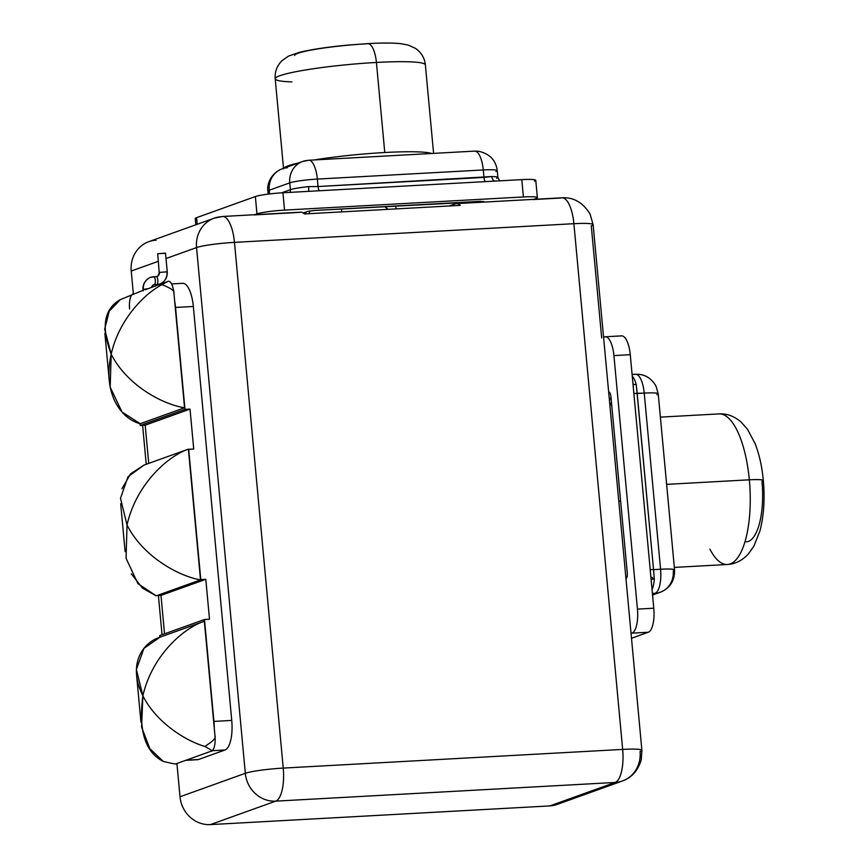 <?xml version="1.0" encoding="UTF-8"?>
<svg xmlns="http://www.w3.org/2000/svg" width="868" height="868" viewBox="0 0 868 868"><rect width="100%" height="100%" fill="white"/><g stroke="black" fill="none" stroke-linecap="round" stroke-linejoin="round"><path stroke-width="1.3" d="M563.658 800.936A29.62 27.548 -109.8 0 1 549.802 805.916L615.119 782.459A29.62 27.548 70.2 0 0 622.41 780.983A29.62 27.548 70.2 0 0 640.052 751.58A29.62 2.919 174.7 0 0 641.897 750.364A29.62 2.919 174.7 0 0 622.66 749.409L573.889 223.694A29.62 10.514 -93.2 0 0 561.997 197.796A29.62 10.514 86.8 0 1 573.889 223.694L234.468 242.367L573.889 223.694L622.66 749.409L283.239 768.093L234.468 242.367L283.239 768.093L622.66 749.409A29.62 10.514 86.8 0 1 615.119 782.459L275.698 801.142L210.381 824.6A29.62 27.548 -109.8 0 1 180.001 796.77L176.92 763.493L180.001 796.77L245.318 773.301L196.548 247.575L166.016 258.545L196.548 247.575A29.62 2.919 -5.3 0 1 234.468 242.367A29.62 10.514 -93.2 0 0 222.577 216.479A29.62 10.514 -93.2 0 0 221.481 216.707A29.62 27.548 70.2 0 0 214.19 218.183A29.62 27.548 70.2 0 0 196.548 247.575A29.62 27.548 -109.8 0 1 214.19 218.183L148.873 241.64A29.62 27.548 -109.8 0 0 131.231 271.044A29.62 27.548 -109.8 0 1 156.164 240.165M133.346 293.807L131.231 271.044L133.346 293.807M622.41 780.983C631.633 777.782 637.915 770.719 641.257 759.793L641.897 750.364A29.62 2.919 -5.3 0 0 622.66 749.409A29.62 10.514 -93.2 0 1 615.119 782.459A29.62 27.548 -109.8 0 0 622.41 780.983L557.093 804.441A29.62 27.548 -109.8 0 1 549.802 805.916L210.381 824.6L549.802 805.916L615.119 782.459L275.698 801.142L210.381 824.6A29.62 27.548 -109.8 0 1 180.001 796.77L245.318 773.301A29.62 27.548 70.2 0 0 275.698 801.142A29.62 10.514 -93.2 0 0 283.239 768.093A29.62 2.919 174.7 0 0 245.318 773.301L196.548 247.575A29.62 2.919 174.7 0 1 234.468 242.367A29.62 10.514 86.8 0 0 222.577 216.479L300.512 212.183A29.62 10.514 86.8 0 1 304.386 213.94L460.268 205.369A29.62 10.514 -93.2 0 0 456.394 203.611A29.62 10.514 -93.2 0 0 455.299 203.828A29.62 10.514 86.8 0 1 460.268 205.369L304.386 213.94A29.62 10.514 -93.2 0 0 299.417 212.41L254.161 214.906M158.16 261.366L131.231 271.044L158.16 261.366M181.727 283.51A26.507 9.407 86.8 0 1 193.347 306.48L231.745 720.429A26.507 9.407 86.8 0 1 225.007 749.995L198.555 759.5A26.507 9.407 86.8 0 1 196.58 759.609M533.245 199.542L560.902 198.023A29.62 10.514 -93.2 0 1 561.997 197.796L456.394 203.611M641.897 750.364L593.126 224.638A29.62 2.919 174.7 0 0 573.889 223.694A29.62 2.919 -5.3 0 1 593.126 224.638A29.62 2.919 174.7 0 1 591.282 225.854L601.676 337.934M275.698 801.142A29.62 27.548 -109.8 0 1 245.318 773.301A29.62 2.919 -5.3 0 1 283.239 768.093A29.62 10.514 86.8 0 1 275.698 801.142M449.364 205.966L455.299 203.828L449.364 205.966M185.643 760.357L197.578 759.695A26.507 9.407 86.8 0 0 198.555 759.5L186.132 760.184L198.555 759.5L225.007 749.995A26.507 9.407 86.8 0 0 231.745 720.429L213.929 721.416A26.507 9.407 -93.2 0 1 214.244 727.959A26.507 9.407 -93.2 0 0 213.929 721.416L204.479 619.502L159.658 635.604L159.821 637.275L159.658 635.604L204.479 619.502L213.929 721.416L231.745 720.429L193.347 306.48L175.531 307.456L184.982 409.37L190.016 409.088L193.716 449.016L188.692 449.298L200.779 579.574L205.803 579.303L209.503 619.22L204.479 619.502L209.503 619.22L205.803 579.303L160.981 595.394L156.75 595.632L160.981 595.394L164.551 633.846L160.981 595.394L205.803 579.303L200.779 579.574L188.41 449.396L193.716 449.016L190.016 409.088L145.195 425.19L140.171 425.472L139.998 423.627L140.171 425.472L184.982 409.37L190.016 409.088L145.195 425.19L148.743 463.382L145.195 425.19L140.171 425.472L184.982 409.37L175.531 307.456A26.507 9.407 -93.2 0 0 174.652 301.109A26.507 9.407 -93.2 0 1 175.531 307.456L193.347 306.48A26.507 9.407 86.8 0 0 182.703 283.304L171.571 283.923M225.007 749.995L212.172 750.701L225.007 749.995M620.815 336.035A21.548 7.638 86.8 0 1 630.266 354.697L613.926 355.598L637.438 609.119L653.778 608.218A21.548 7.638 86.8 0 1 648.298 632.251L631.958 633.152A21.548 7.638 -93.2 0 0 637.438 609.119L653.778 608.218L651.239 580.855L653.778 608.218A21.548 7.638 86.8 0 1 648.298 632.251L631.958 633.152A21.548 7.638 -93.2 0 0 637.438 609.119L613.926 355.598A21.548 7.638 -93.2 0 0 604.475 336.936L603.564 337.261L604.475 336.936A21.548 7.638 -93.2 0 1 605.278 336.773L621.618 335.873A21.548 7.638 86.8 0 1 630.266 354.697L632.805 382.072L630.266 354.697L613.926 355.598A21.548 7.638 -93.2 0 0 605.278 336.773M608.652 392.097A5.251 1.866 86.8 0 1 610.931 396.654L627.271 572.793A5.251 1.866 86.8 0 1 625.958 578.641A5.251 1.866 -93.2 0 0 627.271 572.793L610.931 396.654A5.251 1.866 -93.2 0 0 608.826 392.065A5.251 1.866 -93.2 0 0 608.652 392.097L608.652 392.108M746.285 541.871A53.859 19.107 86.8 0 0 761.985 481.382A21.548 2.116 174.7 0 0 763.33 480.503C762.039 466.702 759.305 454.431 755.117 443.667L747.457 429.204L740.914 421.881C734.068 416.097 726.787 413.439 719.073 413.906A75.407 26.745 86.8 0 1 749.334 479.809L666.624 484.366L749.334 479.809A75.407 26.745 86.8 0 1 727.362 564.493A75.407 26.745 -93.2 0 0 749.334 479.809A21.548 2.116 -5.3 0 1 763.33 480.503A21.548 2.116 174.7 0 0 749.334 479.809A75.407 26.745 -93.2 0 0 719.073 413.906L660.385 417.128M652.693 578.186L652.02 577.242L652.693 578.186M652.486 594.211L655.09 593.267L652.41 593.419L655.09 593.267A21.548 20.029 70.2 0 0 660.396 592.193A21.548 20.029 70.2 0 0 673.221 570.818A21.548 2.116 174.7 0 0 674.566 569.929A21.548 2.116 174.7 0 0 660.57 569.234L644.23 393.106L637.199 393.497L636.266 384.611A21.548 7.638 -93.2 0 0 632.251 376.18A21.548 7.638 -93.2 0 1 636.266 384.611L653.539 569.625L660.57 569.234A21.548 7.638 86.8 0 1 655.09 593.267A21.548 7.638 -93.2 0 0 660.57 569.234A21.548 2.116 -5.3 0 1 674.566 569.929C674.783 580.725 670.063 588.146 660.396 592.193A21.548 20.029 -109.8 0 1 655.09 593.267L652.486 594.211M632.099 374.466L635.582 374.282A21.548 7.638 86.8 0 1 644.23 393.106L633.857 393.399L632.805 382.072L650.197 569.527L633.857 393.399L637.199 393.497L653.539 569.625L660.57 569.234L644.23 393.106A21.548 2.116 -5.3 0 1 658.226 393.801A21.548 2.116 174.7 0 0 644.23 393.106A21.548 7.638 -93.2 0 0 635.582 374.282A21.548 7.638 -93.2 0 0 634.79 374.444M652.052 589.632A21.548 7.638 -93.2 0 0 654.298 578.956L653.539 569.625L654.298 578.956A5.251 1.617 3.9 0 0 651.141 579.791A5.251 1.617 3.9 0 1 654.298 578.956A21.548 7.638 -93.2 0 1 652.052 589.632M648.298 632.251L631.492 638.284L648.298 632.251M651.239 580.855L650.197 569.527L653.539 569.625L650.186 569.527L651.239 580.855M620.62 501.075L618.775 501.172L620.62 501.075M611.083 398.217L609.238 398.314L611.083 398.217M609.347 399.595L611.191 399.486L609.347 399.595M611.419 401.949L609.965 406.235L611.419 401.949M709.883 549.129A75.407 26.745 -93.2 0 0 727.362 564.493C735.077 564.102 742.031 560.663 748.194 554.164L753.901 546.167L759.923 530.956C763.851 515.896 764.979 499.078 763.33 480.503M632.956 383.754A5.251 2.55 164.7 0 0 636.266 384.611A5.251 2.55 164.7 0 1 632.956 383.754M656.881 394.68A21.548 2.116 174.7 0 0 658.226 393.801L674.566 569.929M537.379 197.654L535.773 180.305A21.548 2.116 -5.3 0 0 521.787 179.622L495.997 181.032L521.787 179.622L523.393 196.96A21.548 2.116 174.7 0 1 537.379 197.654A21.548 2.116 174.7 0 1 536.044 198.533L533.787 199.347L536.044 198.533A21.548 2.116 174.7 0 0 523.393 196.96L284.541 210.11A21.548 2.116 174.7 0 0 256.961 213.897L254.704 214.711L256.961 213.897L255.355 196.548A21.548 2.116 -5.3 0 1 282.935 192.761L308.726 191.34A26.799 2.637 174.7 0 0 308.715 191.351L282.935 192.761L284.541 210.11A21.548 2.116 174.7 0 0 256.961 213.897L255.355 196.548L196.569 217.673L255.355 196.548A21.548 2.116 -5.3 0 1 282.935 192.761L284.541 210.11L523.393 196.96L521.787 179.622A21.548 2.116 -5.3 0 1 534.438 181.195M303.214 212.996L307.695 211.391L314.422 210.468L480.362 201.333L483.443 201.712L482.12 202.19L483.769 201.506L314.422 210.468L307.695 211.391L303.214 212.996M433.588 153.376L425.374 64.872C424.626 58.004 421.349 52.514 415.522 48.402L408.166 45.027L400.17 43.595C392.076 42.847 381.269 42.858 367.772 43.628A21.548 7.638 86.8 0 1 376.419 62.453A75.407 7.421 174.7 0 0 275.21 78.804A75.407 7.421 -5.3 0 1 376.419 62.453L384.774 152.518A75.407 7.421 174.7 0 0 314.531 159.929A75.407 7.421 174.7 0 1 384.774 152.518L376.419 62.453A75.407 7.421 -5.3 0 1 425.374 64.872A75.407 7.421 174.7 0 0 376.419 62.453A21.548 7.638 -93.2 0 0 367.772 43.628A21.548 7.638 -93.2 0 0 366.969 43.791A53.859 5.295 -5.3 0 0 294.675 55.465M298.397 163A75.407 7.421 174.7 0 0 283.749 168.262A75.407 7.421 174.7 0 1 298.397 163M431.721 153.484A75.407 7.421 174.7 0 0 384.774 152.518A75.407 7.421 174.7 0 1 431.721 153.484M268.169 194.117L267.897 191.134A21.548 2.116 -5.3 0 1 269.232 190.244L269.579 193.944L269.232 190.244A21.548 20.029 -109.8 0 1 282.067 168.859A21.548 20.029 70.2 0 0 269.232 190.244A21.548 2.116 174.7 0 0 267.897 191.134A21.548 2.116 174.7 0 0 268.624 191.589M496.561 178.331A21.548 2.116 174.7 0 0 497.896 177.441A21.548 2.116 174.7 0 0 491.776 176.54L318.035 186.544A5.251 1.866 -93.2 0 0 319.391 190.754L495.997 181.032L308.726 191.34L308.683 186.62A21.548 2.116 174.7 0 0 290.389 189.68L281.579 192.848L290.389 189.68L289.76 182.877L269.232 190.244L289.76 182.877A21.548 2.116 -5.3 0 1 317.341 179.079L318.035 186.544L308.683 186.62A21.548 2.116 174.7 0 0 290.389 189.68L289.76 182.877A21.548 20.029 -109.8 0 1 302.596 161.491A21.548 20.029 70.2 0 0 289.76 182.877A21.548 2.116 174.7 0 1 317.341 179.079L318.035 186.544L483.975 177.419L483.281 169.954L317.341 179.079A21.548 7.638 -93.2 0 0 308.693 160.254A21.548 7.638 -93.2 0 0 307.901 160.417A21.548 20.029 70.2 0 0 302.596 161.491L308.693 160.254A21.548 7.638 86.8 0 1 317.341 179.079L483.281 169.954A21.548 2.116 -5.3 0 1 497.266 170.638A21.548 2.116 174.7 0 0 483.281 169.954A21.548 7.638 -93.2 0 0 474.633 151.119A21.548 7.638 -93.2 0 0 473.83 151.282M485.331 181.629A5.251 1.866 86.9 0 1 483.975 177.419L483.281 169.954A21.548 7.638 86.8 0 0 474.633 151.119L308.693 160.254M196.71 219.17A21.548 2.116 -5.3 0 1 196.569 217.673L197.188 224.28L196.569 217.673A21.548 2.116 -5.3 0 0 195.235 218.552L195.81 224.779M396.047 208.895L395.775 205.987L396.047 208.895M305.796 212.074L305.97 213.853L305.796 212.074M460.3 202.439L460.398 203.383L460.3 202.439M462.373 203.275L462.286 202.331L462.373 203.275M283.565 168.869L275.21 78.804A75.407 7.421 174.7 0 0 291.854 81.885M308.683 186.62L318.035 186.544A5.251 1.866 -93.2 0 0 319.391 190.754L308.726 191.34L308.683 186.62M290.389 189.68A5.251 4.883 -109.8 0 1 289.955 192.381A5.251 4.883 70.2 0 0 290.389 189.68M495.932 171.528A21.548 2.116 174.7 0 0 497.266 170.638L497.896 177.441A21.548 2.116 174.7 0 0 491.776 176.54A5.251 3.765 -89.5 0 0 495.281 181.076A5.251 3.765 -89.5 0 1 491.776 176.54L483.975 177.419M388.137 209.34L384.763 206.595M341.645 208.971L341.591 211.9L341.645 208.971M309.952 210.913L308.899 213.702M287.373 167.784A21.548 20.029 70.2 0 0 282.067 168.859L302.596 161.491M204.805 746.426C210.935 749.768 213.192 751.308 211.575 751.048L176.584 763.612C176.725 764.393 172.255 763.645 163.173 761.377C145.075 752.111 138.316 730.238 142.873 695.767C155.687 721.558 184.396 740.415 204.805 746.426C184.396 740.415 155.687 721.558 142.873 695.767C152.074 655.676 183.495 627.976 204.349 621.271L214.993 736.021A13.465 4.774 86.8 0 1 211.575 751.048L176.584 763.612A13.465 4.774 86.8 0 1 175.998 763.721A13.465 4.774 86.8 0 0 176.085 763.71A13.465 4.774 86.8 0 0 176.584 763.612C176.725 764.393 172.255 763.645 163.173 761.377L149.86 748.661L141.593 727.145L142.873 695.767C127.303 664.573 142.515 642.689 160.027 637.188L204.349 621.271L214.993 736.021C216.186 737.963 212.79 741.424 204.805 746.426C212.79 741.424 216.186 737.963 214.993 736.021A13.465 4.774 86.8 0 1 211.575 751.048C213.192 751.308 210.935 749.768 204.805 746.426M121.9 488.792L130.634 473.787L144.066 465.064L188.389 449.147L200.519 579.911C178.537 576.081 142.829 556.529 127.032 524.977C142.829 556.529 178.537 576.081 200.519 579.911L156.197 595.828L142.515 588.135L131.296 573.846M200.519 579.911L156.197 595.828L137.925 583.643L126.055 558.287L127.032 524.977C136.146 484.55 167.437 456.362 188.389 449.147L200.519 579.911M145.39 289.695L168.001 281.362L161.969 284.671C143.025 294.48 118.536 321.062 111.191 354.187C100.916 327.041 103.965 308.856 120.337 299.623L143.155 290.281L120.337 299.623L109.27 311.135L104.67 329.189L111.191 354.187L110.193 387.161L122.052 412.04L140.225 423.703C121.78 419.168 102.229 394.267 111.191 354.187C126.988 385.37 162.75 404.445 184.548 407.776L140.225 423.703L184.548 407.776C162.75 404.445 126.988 385.37 111.191 354.187C118.536 321.062 143.025 294.48 161.969 284.671L168.001 281.362L145.39 289.695L143.339 289.38L148.178 288.686L143.339 289.38A12.119 11.273 -109.8 0 1 150.555 277.348A12.119 11.273 -109.8 0 1 153.538 276.751A4.036 1.432 86.8 0 1 153.69 276.718A4.036 1.432 86.8 0 1 155.329 280.462A4.036 1.432 86.8 0 1 154.276 284.758A4.036 3.754 70.2 0 0 153.289 284.954A4.036 3.754 -109.8 0 1 154.276 284.758A4.036 1.432 86.8 0 1 154.124 284.78A4.036 1.432 86.8 0 1 154.016 284.78M168.197 281.297A13.465 4.774 86.8 0 1 173.904 293.026L184.548 407.776L173.904 293.026C174.728 290.878 170.746 288.089 161.969 284.671C170.746 288.089 174.728 290.878 173.904 293.026A13.465 4.774 86.8 0 0 168.501 281.254L168.262 281.275M129.582 308.943A13.465 4.774 86.8 0 1 133.01 293.926A13.465 4.774 86.8 0 0 129.582 308.943M142.623 425.331L146.236 464.282L142.623 425.331M158.41 595.535L162.045 634.747L158.41 595.535M151.227 287.384L152.725 285.225L154.124 284.78A4.036 1.432 -93.2 0 0 154.276 284.758L156.793 284.617A4.036 1.432 -93.2 0 0 157.835 280.321A4.036 1.432 -93.2 0 0 156.197 276.577A4.036 1.432 -93.2 0 0 156.056 276.61A4.036 1.432 86.8 0 1 156.197 276.577A4.036 1.432 86.8 0 1 157.835 280.321A4.036 1.432 86.8 0 1 156.793 284.617L154.276 284.758A4.036 1.432 -93.2 0 0 155.329 280.462A4.036 1.432 -93.2 0 0 153.69 276.718A4.036 1.432 -93.2 0 0 153.538 276.751A12.119 11.273 70.2 0 0 150.555 277.348A12.119 11.273 70.2 0 0 143.339 289.38L143.209 290.889M154.124 284.78L156.641 284.65A4.036 1.432 -93.2 0 0 156.793 284.617A12.119 11.273 70.2 0 0 159.777 284.01A12.119 11.273 70.2 0 0 166.992 271.988A12.119 11.273 -109.8 0 1 159.777 284.01A12.119 11.273 -109.8 0 1 156.793 284.617A4.036 1.432 86.8 0 1 156.641 284.65A4.036 1.432 86.8 0 1 156.49 284.628M156.316 276.588A4.036 3.754 70.2 0 0 159.452 272.4L167.242 271.814L159.452 272.4A4.036 3.754 -109.8 0 1 157.043 276.404L150.555 277.348C142.819 280.95 142.634 288.078 143.09 289.543M157.748 253.998L159.202 272.563L157.716 253.716L165.256 253.304M166.992 271.988L167.242 271.814C167.535 277.565 165.05 281.623 159.777 284.01L156.641 284.65M157.043 276.404C157.64 276.946 158.356 275.666 159.202 272.563L157.716 253.716L165.517 253.141L167.242 271.814M204.349 621.271C183.495 627.976 152.074 655.676 142.873 695.767L136.385 669.467L143.969 648.363L160.027 637.188L204.349 621.271M188.389 449.147C167.437 456.362 136.146 484.55 127.032 524.977L120.5 498.33L128.008 476.749L144.066 465.064L188.389 449.147M593.126 224.638L590.001 213.886C582.775 202.45 573.433 197.09 561.997 197.796M214.19 218.183L222.577 216.479M674.327 567.412L727.362 564.493M652.552 595.014L660.396 592.193M635.582 374.282L638.512 374.314C645.868 374.878 651.694 378.795 655.991 386.065L658.226 393.801M275.21 78.804C274.679 71.914 276.892 65.914 281.861 60.803L288.469 56.127L299.297 52.373C311.699 49.378 328.061 46.948 348.394 45.06L367.772 43.628M497.896 177.441L499.718 180.837M497.266 170.638C495.845 160.113 489.574 153.658 478.442 151.249L474.633 151.119M267.897 191.134C266.801 185.101 270.089 173.698 282.067 168.859M104.865 333.279L109.249 380.531M136.558 674.87L140.941 722.122M120.685 503.744L125.122 551.657"/></g></svg>
